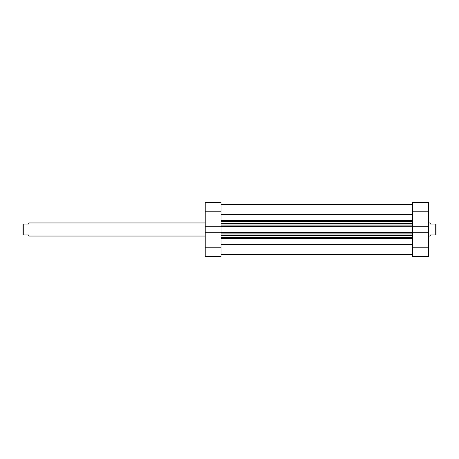 <?xml version="1.0" encoding="UTF-8"?>
<svg xmlns="http://www.w3.org/2000/svg" width="459" height="459" viewBox="0 0 459 459"><rect width="100%" height="100%" fill="white"/><g stroke="black" fill="none" stroke-linecap="round" stroke-linejoin="round"><path stroke-width="0.69" d="M428.408 247.235L428.408 232.742L412.584 232.742L412.584 247.235L428.408 247.235L428.408 256.512L412.584 256.512L412.584 247.235M428.408 232.742L428.408 226.258L412.584 226.258L412.584 202.488L428.408 202.488L428.408 211.765L412.584 211.765M428.408 226.258L428.408 211.765M221.043 247.235L221.043 256.512L205.219 256.512L205.219 247.235L221.043 247.235L221.043 226.258L205.219 226.258L205.219 202.488L221.043 202.488L221.043 211.765L205.219 211.765M221.043 226.258L221.043 211.765M205.219 247.235L205.219 232.742L221.043 232.742M205.219 226.258L205.219 232.742M205.219 236.046L28.951 236.046L28.515 234.956L23.277 234.956L23.277 224.044L28.515 224.044L28.951 222.954L205.219 222.954M428.408 236.046L430.049 236.046L430.485 234.956L435.723 234.956L435.723 224.044L430.485 224.044L430.049 222.954L428.408 222.954M435.723 224.044L436.05 224.044L436.05 234.956L435.723 234.956M23.277 224.044L22.95 224.044L22.95 234.956L23.277 234.956M412.584 214.623L221.043 214.623M412.584 226.258L221.043 226.528M221.043 232.472L412.584 232.472L412.584 226.528M412.584 244.377L221.043 244.377M221.043 224.044L412.584 224.044M412.584 234.956L221.043 234.956M221.043 237.446L412.584 237.446M412.584 235.714L221.043 235.714M221.043 223.286L412.584 223.286M412.584 221.554L221.043 221.554M221.043 220.354L412.584 220.354M412.584 238.646L221.043 238.646M221.043 225.983L412.584 225.983M412.584 225.134L221.043 225.134M412.584 233.017L221.043 233.017M221.043 233.866L412.584 233.866M412.584 254.602L221.043 254.602M412.584 204.398L221.043 204.398L412.584 204.398"/></g></svg>
